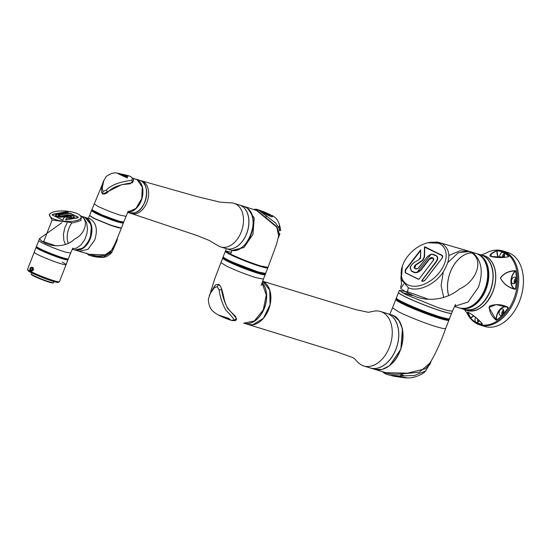 <?xml version="1.0" encoding="UTF-8"?>
<svg xmlns="http://www.w3.org/2000/svg" width="551" height="551" viewBox="0 0 551 551"><rect width="100%" height="100%" fill="white"/><g stroke="black" fill="none" stroke-linecap="round" stroke-linejoin="round"><path stroke-width="0.83" d="M508.525 256.683A10.448 7.011 -72.9 0 0 508.697 256.484L508.621 256.67C502.319 258.02 496.12 257.84 490.025 256.125C489.584 254.534 491.836 252.757 496.788 250.795L491.368 253.846L491.01 256.49L505.749 257.159M508.621 256.67L508.697 256.484A37.626 25.236 -72.9 0 0 497.243 250.801A10.448 7.011 -72.9 0 0 498.8 257.489M498.483 257.482A10.641 7.135 107.1 0 1 496.961 250.946L497.339 250.664L496.788 250.795M515.033 289.323C508.249 287.615 503.38 283.827 500.425 277.959C503.6 273.392 508.545 270.968 515.247 270.665L515.268 270.906C508.532 271.154 503.6 273.544 500.48 278.083C503.559 283.806 508.415 287.498 515.054 289.158L515.529 289.082L515.054 289.158A10.641 7.135 107.1 0 1 510.949 281.251A10.641 7.135 107.1 0 1 515.268 270.906L515.564 270.996A10.448 7.011 -72.9 0 0 511.218 281.251A10.448 7.011 -72.9 0 0 515.357 289.055A37.626 25.236 -72.9 0 0 515.564 270.996L515.247 270.665M483.33 255.478A28.693 19.244 107.1 0 1 483.957 255.657A28.693 19.244 107.1 0 1 492.89 291.699A28.693 19.244 107.1 0 1 467.103 310.509A28.693 19.244 107.1 0 1 466.49 310.303M475.727 317.404A3.423 2.294 -72.9 0 0 475.334 318.196A3.423 2.294 -72.9 0 0 476.395 322.493A3.423 2.294 -72.9 0 0 479.301 320.634M515.97 281.506A3.423 2.294 -72.9 0 0 514.903 277.208A3.423 2.294 -72.9 0 0 511.831 279.453A3.423 2.294 -72.9 0 0 512.898 283.744A3.423 2.294 -72.9 0 0 515.97 281.506M516.011 278.255A3.423 2.294 -72.9 0 0 514.441 280.252A3.423 2.294 -72.9 0 0 514.4 283.503M503.958 257.324A3.423 2.294 -72.9 0 0 504.241 256.725A3.423 2.294 -72.9 0 0 503.173 252.434A3.423 2.294 -72.9 0 0 500.101 254.672A3.423 2.294 -72.9 0 0 499.895 257.503M504.282 253.474A3.423 2.294 -72.9 0 0 502.712 255.478A3.423 2.294 -72.9 0 0 502.374 257.434M503.586 313.264A3.423 2.294 -72.9 0 0 502.519 308.966A3.423 2.294 -72.9 0 0 499.447 311.212A3.423 2.294 -72.9 0 0 500.515 315.509A3.423 2.294 -72.9 0 0 503.586 313.264M503.628 310.013A3.423 2.294 -72.9 0 0 502.064 312.011A3.423 2.294 -72.9 0 0 502.016 315.262M523.45 280.528A38.57 25.869 107.1 0 1 523.45 280.569A38.57 25.869 107.1 0 1 519.593 301.032A38.57 25.869 107.1 0 1 513.773 312.066A38.57 25.869 107.1 0 1 513.752 312.1M484.735 326.461A38.763 26 -72.9 0 0 513.725 312.135A38.763 26 -72.9 0 0 519.572 301.046A38.763 26 -72.9 0 0 523.45 280.487A38.763 26 -72.9 0 0 507.499 252.351L502.787 250.905A38.763 26 107.1 0 1 514.861 299.599A38.763 26 107.1 0 1 480.017 325.007L484.735 326.461M448.638 295.474A28.466 19.092 107.1 0 1 450.36 272.091A28.466 19.092 107.1 0 1 472.696 252.875L472.352 252.861M488.096 274.219A28.445 19.078 107.1 0 1 485.252 289.323A28.445 19.078 107.1 0 1 480.954 297.471M480.837 255.926A28.445 19.078 107.1 0 1 485.362 289.358A28.445 19.078 107.1 0 1 464.679 308.539M476.443 253.55A28.5 19.113 107.1 0 1 476.519 253.57A28.5 19.113 107.1 0 1 485.397 289.378A28.5 19.113 107.1 0 1 459.775 308.057A28.5 19.113 107.1 0 1 459.706 308.037M476.519 253.57L477.056 253.735A28.5 19.113 107.1 0 1 485.934 289.544A28.5 19.113 107.1 0 1 460.319 308.223L460.36 308.236A28.5 19.113 107.1 0 1 460.34 308.229L459.775 308.057M488.296 260.058A28.473 19.099 107.1 0 1 490.176 290.838A28.473 19.099 107.1 0 1 473.164 309.297M492.808 291.672A28.686 19.244 107.1 0 1 466.449 310.289L464.059 309.428A28.569 19.161 107.1 0 1 463.405 309.173L464.059 309.428A28.569 19.161 107.1 0 0 490.307 290.894A28.569 19.161 107.1 0 0 480.83 254.837L480.141 254.679A28.569 19.161 107.1 0 1 480.83 254.837L483.289 255.471A28.686 19.244 107.1 0 1 492.808 291.672A28.576 19.161 107.1 0 1 487.421 301.328M502.939 314.421A1.997 1.336 107.1 0 1 502.925 312.445A1.997 1.336 107.1 0 1 503.924 311.232M503.414 257.365A1.997 1.336 107.1 0 1 503.573 255.905A1.997 1.336 107.1 0 1 504.571 254.693M515.323 282.663A1.997 1.336 107.1 0 1 515.309 280.679A1.997 1.336 107.1 0 1 516.308 279.467M478.826 321.405A1.997 1.336 107.1 0 1 478.647 320M495.618 274.653A28.576 19.161 107.1 0 1 492.821 291.665M470.54 318.127C467.875 314.022 467.11 312.066 468.233 312.252C473.791 315.406 478.502 319.325 482.366 324.002L482.325 323.981C481.491 322.376 477.951 319.181 471.718 314.394L467.675 312.018L470.768 318.147A10.641 7.135 107.1 0 1 473.626 315.757M495.996 320.055C491.031 315.62 488.875 310.943 489.529 306.025C495.707 303.835 501.878 304.248 508.036 307.272L496.072 304.62L488.889 307.472L496.169 319.883A10.641 7.135 107.1 0 1 506.204 306.7M504.578 306.163L508.249 307.761L508.036 307.272M469.679 313.071L467.84 312.066M477.855 319.256A3.423 2.294 -72.9 0 0 477.903 322.245M508.69 256.587L508.566 256.635C506.617 257.448 501.809 257.613 494.151 257.131L491.54 256.649M433.699 259.307L432.466 258.061L429.401 259.335L420.675 270.451L417.128 272.6L414.689 272.704L411.583 271.285L410.337 268.702M420.661 250.485L405.557 270.1L405.612 272.793L418.56 279.212L419.242 278.93M442.639 256.656L441.895 255.512L424.759 247.185L424.566 256.897L422.775 260.43L415.716 265.183L414.758 268.227L416.377 268.984M417.148 272.228L420.42 270.19L429.112 259.108C430.173 257.723 431.281 257.255 432.439 257.716L433.423 258.378L433.1 260.706L419.228 278.847L418.278 279.24L405.322 272.821L405.267 269.88L420.31 250.333L420.709 249.879L420.64 257.083L418.664 259.852L414.462 262.248C411.928 263.97 410.564 266.043 410.371 268.468L411.583 270.961L414.641 272.359L417.148 272.228L430.91 254.417L427.411 256.676L417.961 268.468L415.482 268.86L414.448 268.234C413.801 267.269 414.145 266.161 415.475 264.914L422.507 260.182L424.229 256.8L424.525 246.91L441.895 255.175C442.956 255.871 442.956 256.959 441.895 258.447L425.42 279.777C424.07 281.299 422.803 281.671 421.625 280.907L435.779 262C437.625 259.562 437.873 257.565 436.537 256.001L432.053 254.252L430.91 254.417M407.809 284.805A26.372 17.205 -43.5 0 0 439.622 272.173A26.372 17.205 -43.5 0 0 439.526 243.694A26.372 17.205 -43.5 0 0 426.584 243.101A26.372 17.205 -43.5 0 0 402.395 266.057A26.372 17.205 -43.5 0 0 407.809 284.805M472.627 252.833A28.5 19.113 -72.9 0 0 450.332 272.077A28.5 19.113 -72.9 0 0 448.61 295.488M454.403 306.404L459.21 307.885A28.5 19.113 -72.9 0 0 484.832 289.199A28.5 19.113 -72.9 0 0 475.954 253.398L469.569 251.435L473.929 253.749C481.808 261.436 483.31 272.6 478.447 287.236L467.985 302.086L454.451 306.308M402.395 266.057L401.273 279.571L408.339 287.725C417.451 292.12 433.554 285.37 442.164 273.544C451.2 259.783 451.069 249.72 441.778 243.37L427.9 242.736L426.584 243.101M441.206 243.101L469.115 251.359L472.31 253.253C484.288 261.491 475.368 282.257 459.506 288.903C448.183 298.952 427.583 303.14 412.162 295.019L407.306 292.795L400.68 288.586L403.649 284.185M448.893 255.512L459.796 250.87L469.115 251.359M408.339 287.725L407.306 292.795M399.344 290.377L398.552 292.409A28.5 2.314 21.3 0 0 404.895 296.555A28.5 2.314 21.3 0 0 433.899 308.505A28.5 2.314 21.3 0 0 451.662 313.113L452.454 311.081L448.383 310.75L438.148 307.672L405.688 294.523L399.344 290.377L408.456 292.113L428.733 299.365M449.292 318.815A28.425 2.307 -158.7 0 1 430.937 313.836A28.425 2.307 -158.7 0 1 402.85 302.224A28.425 2.307 -158.7 0 1 396.438 298.208M402.106 292.629L411.962 295.529A28.425 2.307 21.3 0 0 402.113 292.636M396.376 297.988A28.5 2.314 21.3 0 0 396.362 298.015L396.086 298.725A28.5 2.314 21.3 0 0 411.136 306.859A28.5 2.314 21.3 0 0 439.891 317.638A28.5 2.314 21.3 0 0 449.196 319.428L449.471 318.726A28.5 2.314 21.3 0 0 449.485 318.692M396.362 298.015A28.5 2.314 21.3 0 0 411.411 306.156A28.5 2.314 21.3 0 0 440.166 316.935A28.5 2.314 21.3 0 0 449.471 318.726M396.086 298.883L396.086 298.883A28.445 2.307 21.3 0 0 411.101 307.003A28.445 2.307 21.3 0 0 439.801 317.762A28.445 2.307 21.3 0 0 449.086 319.552L449.093 319.546M395.845 299.448A28.466 2.307 21.3 0 0 395.832 299.475A28.466 2.307 21.3 0 0 410.86 307.603A28.466 2.307 21.3 0 0 439.581 318.368A28.466 2.307 21.3 0 0 448.872 320.159A28.466 2.307 21.3 0 0 448.879 320.124A28.466 2.307 21.3 0 1 439.602 318.306A28.466 2.307 21.3 0 1 411.025 307.603A28.466 2.307 21.3 0 1 395.852 299.441L395.832 299.475M411.969 295.522A28.5 2.314 21.3 0 0 402.072 292.609M447.88 262.51L458.246 252.778L469.569 251.435M414.614 268.247L415.612 265.065L422.651 260.32L424.415 256.862L424.58 247.495L425.09 247.027L424.552 247.468L424.38 256.835L422.624 260.292L415.578 265.031L414.586 268.213L415.599 268.833L417.321 268.847M430.255 254.631L432.142 254.225L436.847 256.008C438.231 257.627 437.969 259.7 436.068 262.235L422.218 280.314L421.921 280.886L422.817 281.251M421.79 280.914L435.937 262.131C437.811 259.652 438.066 257.613 436.702 256.022M432.142 254.225L436.729 256.043M436.537 256.001L436.674 255.988C438.038 257.579 437.783 259.617 435.91 262.104L422.059 280.183L421.763 280.879L423.926 281.038M425.434 247.351L442.281 255.616L425.42 247.006M442.363 257.744L442.281 255.623C442.901 256.105 442.763 257.041 441.861 258.433L441.895 258.447M425.124 247.22L425.09 246.869M433.286 254.259L436.847 256.008M433.513 260.065L433.41 258.536L432.439 257.875C431.33 257.42 430.262 257.868 429.243 259.204L420.537 270.3C418.553 272.153 416.59 272.89 414.648 272.518L411.569 271.106L410.337 268.571L410.826 266.34M420.385 258.205L420.668 250.168M405.481 272.821L405.426 270.004L420.702 250.195M420.675 250.168L405.398 269.976L405.453 272.793L418.409 279.212L419.201 278.84L418.409 279.212M433.423 258.378L433.396 258.522C433.933 258.825 433.816 259.549 433.072 260.699L433.086 260.726M411.583 271.285L414.683 272.545C416.625 272.924 418.581 272.187 420.565 270.334L429.27 259.239C430.29 257.896 431.357 257.455 432.466 257.902L433.403 258.695M411.225 270.789L410.371 268.468M248.081 324.47L336.799 351.848L352.592 357.544C355.319 359.032 353.721 358.095 358.04 362.413A28.5 19.113 -72.9 0 0 361.842 365.203A28.5 19.113 -72.9 0 0 363.791 365.981A28.5 19.113 -72.9 0 0 389.405 347.295A28.5 19.113 -72.9 0 0 382.477 312.265A28.5 19.113 -72.9 0 0 380.527 311.487A28.5 19.113 -72.9 0 0 373.764 311.212L368.385 312.307L356.153 309.731L262.613 281.23M248.556 324.601A22.798 15.29 -72.9 0 0 269.15 308.043A22.798 15.29 -72.9 0 0 263.068 281.513A22.798 15.29 -72.9 0 0 262.593 281.292L269.756 290.143L270.059 304.703L263.371 318.34L252.737 324.815A22.805 15.29 -72.9 0 0 270.031 304.703A22.805 15.29 -72.9 0 0 262.586 281.299M382.979 371.835L385.762 373.936M392.918 376.009L405.054 377.531M402.072 375.996L400.749 375.376M404.868 377.834L407.871 377.883M404.441 375.975L401.342 374.473M448.92 320.083A28.5 2.314 -158.7 0 1 448.907 320.172A28.5 2.314 -158.7 0 1 439.602 318.382A28.5 2.314 -158.7 0 1 410.846 307.603A28.5 2.314 -158.7 0 1 395.797 299.462A28.5 2.314 -158.7 0 1 395.845 299.393M391.272 314.793A28.5 19.113 107.1 0 1 391.306 314.8A28.5 19.113 107.1 0 1 393.256 315.578A28.5 19.113 107.1 0 1 400.722 349.141A28.5 19.113 107.1 0 1 374.563 369.294A28.5 19.113 107.1 0 1 374.528 369.28M402.967 335.483A28.425 19.065 107.1 0 1 400.122 350.581A28.425 19.065 107.1 0 1 395.825 358.722M236.014 320.145L235.608 316.357L230.235 311.239L228.266 308.677C222.845 301.955 223.94 289.413 218.954 284.44L216.171 284.674L218.671 284.633C220.221 285.508 221.192 287.188 221.571 289.674C222.604 296.562 224.739 302.96 227.969 308.863C232.68 313.609 235.566 317.018 236.634 319.098L235.773 320.276M227.529 318.485L226.062 317.541M218.947 315.296L219.573 315.682C224.684 317.355 234.051 321.143 228.424 319.298M226.041 317.968L224.691 317.156M218.899 315.303L219.573 315.682M259.79 273.84L236.076 265.189L226.179 260.602L222.714 258.116L226.633 260.706L236.579 265.272L259.845 273.73L265.141 274.612L259.79 273.84M222.742 257.992L226.626 260.692L236.579 265.258L259.852 273.723L265.196 274.55M222.962 257.537L226.117 259.845L235.07 264.06L257.923 272.614L265.341 274.061M223.169 256.849L222.955 257.393L225.132 259.177L231.771 262.483L251.552 270.389L261.443 273.51L265.444 273.964L265.651 273.42L258.205 272.001A22.805 1.853 -158.7 0 1 235.208 263.357A22.805 1.853 -158.7 0 1 223.169 256.849A22.805 1.853 -158.7 0 1 223.183 256.821M265.176 274.584A22.805 1.853 -158.7 0 1 265.169 274.667A22.805 1.853 -158.7 0 1 257.723 273.234A22.805 1.853 -158.7 0 1 234.719 264.611A22.805 1.853 -158.7 0 1 222.68 258.102A22.805 1.853 -158.7 0 1 222.735 258.033M243.673 323.113A22.805 15.29 -72.9 0 0 243.804 323.155A22.805 15.29 -72.9 0 0 263.626 309.814A22.805 15.29 -72.9 0 0 262.062 282.697M363.791 365.981L370.251 367.965A28.5 19.113 -72.9 0 0 395.873 349.286A28.5 19.113 -72.9 0 0 386.995 313.478L380.527 311.487M270.837 297.437A22.729 15.242 107.1 0 1 265.127 316.026M265.665 273.379A22.805 1.853 -158.7 0 1 265.658 273.413A22.805 1.853 -158.7 0 1 258.212 271.98L231.978 261.952L225.338 258.646L223.162 256.869M221.922 316.632L221.502 316.398M221.474 316.398L221.833 316.605M223.94 317.3L223.465 317.094M219.505 315.64L224.009 317.638M223.479 317.438L223.045 317.252M224.002 317.679L223.031 317.28M223.706 317.569L224.553 317.913M223.513 317.121L223.885 317.28M226.578 318.698L225.283 318.196M218.286 314.986L228.879 318.43L230.924 320.255L226.833 318.795M235.959 320.172C235.256 320.785 233.645 320.84 231.131 320.324L234.147 320.069C233.514 318.395 230.786 315.151 225.965 310.351C222.432 304.097 220.138 297.271 219.084 289.867L217.246 286.72L218.671 284.633M217.817 314.738C213.147 311.625 208.863 309.517 208.347 299.248L210.31 293.27L214.497 287.588L217.246 286.72M228.128 318.712L226.764 317.748M221.571 289.674L219.084 289.867M236.634 319.098L234.147 320.069M214.497 287.588L214.594 286.21L215.889 284.874M215.661 285.039L214.594 286.21M210.441 293.042L214.429 286.43M389.771 314.332L392.539 307.83L398.89 311.976C407.83 316.467 425.785 323.547 436.337 326.743L443.038 328.52L445.649 328.534C440.366 343.652 434.429 356.249 427.845 366.319L425.448 368.771L407.478 373.165L386.079 372.717L374.701 369.335L382.057 369.473L389.557 365.733L400.859 349.182L402.423 328.754L399.041 320.668L393.386 315.62L391.382 314.828M396.121 376.519L396.83 376.67M430.441 362.579L425.647 371.016L414.531 375.479L400.253 376.002L388.724 375.004L407.582 377.869M388.724 375.004L385.321 373.771L382.304 371.636M430.372 362.682L419.283 372.262L401.658 373.915C394.44 374.618 388.455 374.06 383.71 372.235M141.607 180.907A17.102 11.468 -72.9 0 1 142.778 181.369A17.102 11.468 -72.9 0 1 146.931 202.389A17.102 11.468 -72.9 0 1 131.558 213.595L197.348 235.642L209.166 240.436L218.471 245.953A22.805 15.29 -72.9 0 0 219.16 246.331A22.805 15.29 -72.9 0 0 220.717 246.951A22.805 15.29 -72.9 0 0 241.214 232.005A22.805 15.29 -72.9 0 0 235.67 203.98A22.805 15.29 -72.9 0 0 234.106 203.36A22.805 15.29 -72.9 0 0 231.695 202.92L220.186 202.162L197.272 196.652L139.665 180.308A17.102 11.468 -72.9 0 0 139.63 180.301M279.226 233.624L277.174 227.494L256.532 210.454L243.811 206.336A22.805 15.29 107.1 0 1 245.367 206.962A22.805 15.29 107.1 0 1 251.346 233.81A22.805 15.29 107.1 0 1 230.414 249.934A22.805 15.29 107.1 0 1 230.387 249.92M278.765 236.227L276.623 226.489L256.821 210.268L253.901 209.483M270.1 214.621L270.679 214.924C277.112 219.587 264.811 214.553 259.163 210.138L256.215 209.194L253.777 209.442M262.972 212.41L264.356 212.796M269.391 214.229L270.679 215.104L267.352 214.484L258.068 209.662M261.491 211.467L262.985 211.977M226.337 252.255A22.729 1.846 21.3 0 0 230.49 254.569A22.729 1.846 21.3 0 0 260.354 266.347A22.729 1.846 21.3 0 0 266.436 267.889M225.366 251.222A22.805 1.853 21.3 0 0 237.398 257.73A22.805 1.853 21.3 0 0 260.403 266.353A22.805 1.853 21.3 0 0 267.848 267.786L268.013 267.359L260.568 265.926C249.927 262.503 239.94 258.564 230.6 254.107L225.531 250.795L225.366 251.222M246.986 207.458L254.211 217.962L252.957 234.313L243.914 247.544L232.033 250.43L243.914 247.544L252.957 234.313L254.211 217.962L246.986 207.458L245.429 206.839M231.985 250.409L230.6 254.107M253.123 222.886A22.729 15.242 107.1 0 1 250.85 234.953A22.729 15.242 107.1 0 1 247.413 241.469M101.584 192.519L102.803 194.104L121.551 184.716L130.222 183.772L133.755 179.991M103.03 191.383L102.706 193.8L101.529 192.368L101.501 188.828C103.216 179.977 103.74 181.307 103.774 180.528L102.224 188.27L103.03 191.383L106.15 190.219C113.912 182.14 127.653 181.238 131.785 180.115C132.819 178.827 132.316 177.587 130.284 176.396L128.617 175.776L130.284 176.396M103.526 181.231L106.123 176.54C110.751 173.283 114.518 172.194 117.425 173.276L125.442 174.901L128.176 176.051L126.675 176.912C122.363 175.425 115.841 172.146 120.559 173.882M119.45 173.902C113.396 171.423 121.888 175.714 127.419 177.856L126.771 175.259L128.727 175.803M123.61 222.156L120.986 221.839L103.361 215.62L91.927 209.807M123.679 222.129L121 221.991L102.879 215.565L94.724 211.853L91.893 209.738M123.679 222.246L120.91 222.218L102.789 215.799L94.634 212.08L91.817 209.821M91.748 210.2A17.026 1.384 21.3 0 0 100.84 215.09A17.026 1.384 21.3 0 0 117.921 221.481A17.026 1.384 21.3 0 0 123.472 222.57M128.204 211.129L123.755 222.053L118.169 220.979L100.916 214.511L94.193 211.343L91.893 209.628L102.582 183.827M127.68 212.156L136.097 208.464L141.917 198.381L142.282 186.879L137.006 179.598L135.787 179.116M220.717 246.951L226.11 248.604A22.805 15.29 -72.9 0 0 246.6 233.658A22.805 15.29 -72.9 0 0 239.499 205.013L234.106 203.36M129.588 212.989A17.102 11.468 -72.9 0 0 129.623 213.003A17.102 11.468 -72.9 0 0 144.989 201.79A17.102 11.468 -72.9 0 0 139.665 180.308M123.555 222.521L121.303 222.425L103.133 216.068L94.71 212.245L91.721 210.11M121.158 222.797A17.102 1.391 -158.7 0 1 102.989 216.433A17.102 1.391 -158.7 0 1 91.542 210.53A17.102 1.391 21.3 0 0 91.542 210.53A17.102 1.391 21.3 0 0 95.344 213.017A17.102 1.391 21.3 0 0 112.748 220.186A17.102 1.391 21.3 0 0 123.403 222.955A17.102 1.391 -158.7 0 1 121.158 222.797M135.539 212.548A17.047 11.433 -72.9 0 0 145.574 200.013A17.047 11.433 -72.9 0 0 144.307 184.006M121.854 174.164L121.502 174.095M125.332 175.301L121.792 174.192M123.968 174.626L125.697 175.301L123.892 175.308L126.289 175.81L124.774 174.915M125.697 175.301L123.19 175.004M121.957 174.123L122.549 174.24M130.704 176.616L132.812 178.441M102.224 188.27L101.591 189.014M102.706 193.8C104.339 194.358 106.054 193.794 107.844 192.113L106.15 190.219M107.844 192.113C115.125 184.165 129.037 183.731 132.591 182.581L131.785 180.115M132.591 182.581L133.721 179.833L133.005 178.627M265.245 212.782L266.429 213.161L265.265 212.803M267.641 213.767L267.125 213.32L267.662 213.767M267.159 213.464L263.337 211.57L269.508 214.291M264.797 212.335L263.406 211.756M266.112 212.727L267.752 213.712L265.424 212.776L266.98 213.182M259.542 210.172L266.395 212.968M266.457 212.92L265.954 212.762M265.727 212.583L264.384 212.176M264.356 212.032L263.399 211.68M270.679 214.924L271.188 215.193C276.588 217.108 279.729 222.253 280.617 230.628L275.707 223.031L257.834 209.587M265.926 217.555L266.25 215.517M123.548 222.583L123.403 222.948A17.102 1.391 21.3 0 0 123.41 222.941M121.392 228.121L110.792 225.214L93.388 218.044L89.579 215.558L93.67 218.354L110.971 225.442L118.389 227.783L121.392 228.121L115.214 243.363L111.495 250.347L105.103 254.851L89.393 254.293L79.316 251.332L87.912 249.403L94.689 240.119C97.837 230.166 96.446 223.162 90.529 219.098L85.019 217.301M116.984 240.759L112.129 251.738L103.368 256.945L92.899 256.325L88.408 254.975L87.65 253.956L93.746 255.437C99.104 256.58 104.16 255.912 108.919 253.432C112.728 249.451 115.331 244.995 116.736 240.078L117.039 239.086M74.84 249.954L83.525 248.053L90.295 238.769L91.466 225.235L84.888 217.259M78.097 250.106A17.06 11.447 -72.9 0 0 89.951 238.659A17.06 11.447 -72.9 0 0 87.664 218.967M78.765 250.113A17.026 11.419 -72.9 0 0 89.531 240.401A17.026 11.419 -72.9 0 0 88.222 219.332M81.286 249.266A17.026 11.419 -72.9 0 0 81.328 249.245A17.026 11.419 -72.9 0 0 89.476 240.388A17.026 11.419 -72.9 0 0 89.854 221.488A17.026 11.419 -72.9 0 0 89.834 221.447M74.688 249.906A17.102 11.468 -72.9 0 0 74.778 249.934A17.102 11.468 -72.9 0 0 81.238 249.286A17.102 11.468 -72.9 0 0 89.427 240.388A17.102 11.468 -72.9 0 0 89.806 221.406A17.102 11.468 -72.9 0 0 84.82 217.239A17.102 11.468 -72.9 0 0 84.73 217.218M74.564 249.872A17.102 11.468 -72.9 0 0 74.599 249.879A17.102 11.468 -72.9 0 0 89.255 240.332A17.102 11.468 -72.9 0 0 84.647 217.19A17.102 11.468 -72.9 0 0 84.606 217.177M74.378 249.81A17.102 11.468 -72.9 0 0 74.523 249.858A17.102 11.468 -72.9 0 0 82.326 248.467A17.102 11.468 -72.9 0 0 91.542 231.379A17.102 11.468 -72.9 0 0 84.565 217.163A17.102 11.468 -72.9 0 0 84.42 217.122M71.809 222.948A17.102 11.468 -72.9 0 0 68.172 243.26A17.102 11.468 -72.9 0 1 71.809 222.948M74.523 249.858L74.24 249.768A17.102 11.468 -72.9 0 0 82.044 248.384A17.102 11.468 -72.9 0 0 91.259 231.289A17.102 11.468 -72.9 0 0 84.282 217.073L80.611 215.951M81.762 216.736A17.102 11.468 -72.9 0 0 81.307 216.757A17.102 11.468 -72.9 0 1 81.762 216.736M116.991 240.725L117.329 238.369M116.908 240.856L116.736 240.078M92.899 256.325L93.746 255.437M87.65 253.956L87.182 253.68M77.732 217.934L77.987 217.259L69.722 213.285L58.702 215.248L58.289 215.723M71.609 216.846L69.35 215.944L59.508 217.225L55.768 215.84L55.513 215M62.8 220.159L63.854 217.686M70.521 215.028L67.911 214.89L61.051 216.102L58.737 215.896L58.172 215.572L58.626 215.048L69.653 213.085L78.111 217.08L77.836 217.817L65.61 220.028L66.382 218.12L70.969 217.941L74.316 217.156L73.786 216.309L70.521 215.028L59.66 217.032L69.33 215.737L71.609 216.44L70.583 217.073L65.479 216.984L63.999 217.542L62.814 220.138L52.345 215.048L52.696 214.243L65.727 211.846L68.324 212.225L57.028 214.305C55.575 214.608 55.196 215.062 55.906 215.668L59.66 217.032M77.843 213.891A15.827 5.166 4.3 0 0 62.842 210.923A15.827 5.166 4.3 0 0 50.41 213.485A15.827 5.166 4.3 0 0 52.744 218.506A15.827 5.166 4.3 0 0 72.463 221.288A15.827 5.166 4.3 0 0 80.405 215.71A15.827 5.166 4.3 0 0 77.843 213.891M72.25 249.155L74.24 249.768A17.102 11.468 -72.9 0 0 79.075 249.741A17.102 11.468 -72.9 0 0 91.025 233.355A17.102 11.468 -72.9 0 0 84.282 217.073L84.565 217.163M72.326 248.921L76.431 248.136L81.018 244.906L84.682 239.788L86.934 233.514L87.478 228.693L86.617 222.721L84.041 218.196L80.177 215.82M38.735 240.642L36.49 246.393A17.102 1.391 21.3 0 0 45.519 251.277A17.102 1.391 21.3 0 0 62.773 257.737A17.102 1.391 21.3 0 0 68.358 258.818L70.604 253.061L65.018 251.986C55.954 249.045 48.006 245.849 41.16 242.412L38.735 240.642L39.5 238.679L61.946 222.632M50.41 213.485L49.246 214.484L52.09 220.042L73.145 222.831L80.825 220.572L81.41 216.874L80.405 215.71M52.09 220.042L43.515 242.089L41.656 241.145L39.5 238.679M80.184 215.854C89.723 219.484 85.143 234.478 74.364 239.189C67.291 246.862 51.76 247.723 43.515 242.089M67.105 223.045L64.832 227.749L63.427 234.244L63.854 240.429L65.452 244.492M36.332 246.917L36.325 246.938A17.06 1.384 21.3 0 0 40.12 249.417A17.06 1.384 21.3 0 0 57.483 256.573A17.06 1.384 21.3 0 0 68.117 259.328L68.124 259.307M68.159 259.287A17.102 1.391 -158.7 0 1 68.152 259.342A17.102 1.391 -158.7 0 1 54.005 255.306A17.102 1.391 -158.7 0 1 36.283 246.924A17.102 1.391 -158.7 0 1 36.318 246.876M68.152 259.342L68 259.735A17.102 1.391 -158.7 0 1 53.853 255.692A17.102 1.391 -158.7 0 1 36.132 247.309L36.283 246.924M68.207 258.922A17.026 1.384 -158.7 0 1 59.033 256.587A17.026 1.384 -158.7 0 1 36.531 246.566M68.283 258.894L68.29 258.942A17.102 1.391 -158.7 0 1 68.283 259.011A17.102 1.391 -158.7 0 1 59.019 256.732A17.102 1.391 -158.7 0 1 36.421 246.586A17.102 1.391 -158.7 0 1 36.462 246.531L36.497 246.497M68.283 259.011L68.193 259.239A17.102 1.391 -158.7 0 1 58.929 256.959A17.102 1.391 -158.7 0 1 36.325 246.814L36.421 246.586M66.072 264.673L67.966 259.824A17.102 1.391 -158.7 0 1 61.161 258.364A17.102 1.391 -158.7 0 1 44.438 251.979A17.102 1.391 -158.7 0 1 36.097 247.399L34.21 252.248A17.102 1.391 21.3 0 0 42.551 256.835A17.102 1.391 21.3 0 0 59.267 263.213A17.102 1.391 21.3 0 0 66.072 264.673A17.102 1.391 -158.7 0 1 55.417 261.904A17.102 1.391 -158.7 0 1 38.019 254.734A17.102 1.391 -158.7 0 1 34.21 252.248L27.55 269.329A17.102 1.391 21.3 0 0 27.564 269.453A17.102 1.391 21.3 0 0 31.359 271.815A17.102 1.391 21.3 0 0 48.144 278.765A17.102 1.391 21.3 0 0 59.322 281.837A17.102 1.391 21.3 0 0 59.418 281.754L66.072 264.673A17.102 1.391 -158.7 0 0 62.27 262.186M71.63 216.853L69.343 215.827L61.939 217.101L58.592 216.929L55.472 215.165L58.592 216.963L61.932 217.135L69.336 215.861L71.685 216.729M68.035 212.349L55.727 214.787M68.324 212.225L65.762 211.935L52.731 214.325L65.762 211.963L68.262 212.328M52.4 215.131L52.731 214.353L52.345 215.048M62.793 220.138L52.083 214.89M62.952 220.014L63.758 217.872M70.583 217.073L65.466 216.984L64.116 217.425M68.193 212.397L65.796 212.045L59.267 213.182L52.772 214.442L52.448 215.186M65.686 220.083L66.437 218.224L70.969 218.058L74.399 217.128L70.976 218.024L66.444 218.189L65.61 220.028M77.987 217.259L77.787 217.859L78.049 217.156L69.688 213.168L58.668 215.131L58.234 215.634L58.661 215.165L70.252 213.265L78.049 217.184L77.781 217.886M58.702 215.248L58.234 215.634M73.841 216.371L74.316 217.156M73.889 216.46L74.433 217.335L70.976 218.148L66.506 218.292L65.769 220.111M31.262 267.738L30.952 267.669A3.995 0.937 4.5 0 1 31.249 267.621L31.283 267.683A4.201 2.955 80.7 0 0 31.09 270.121L31.042 270.21A3.995 0.937 -175.5 0 0 30.746 270.259L30.691 270.183A4.201 2.955 -99.3 0 1 30.642 268.922A4.201 2.955 -99.3 0 1 30.877 267.752L31.283 267.69A4.201 2.955 80.7 0 0 31.09 270.121L30.684 270.183A4.201 2.955 -99.3 0 1 30.642 268.922L30.877 267.752A4.201 2.955 -99.3 0 0 30.642 268.922L30.856 270.231M30.808 270.679A1.749 1.171 -72.9 0 0 31.001 270.768A1.749 1.171 -72.9 0 0 32.736 268.895A1.749 1.171 -72.9 0 0 32.027 267.428A1.749 1.171 -72.9 0 0 31.813 267.393M29.885 269.17A1.749 1.171 107.1 0 1 31.621 267.304A1.749 1.171 107.1 0 1 32.337 268.771A1.749 1.171 107.1 0 1 30.594 270.644A1.749 1.171 107.1 0 1 29.885 269.17M30.711 270.679A1.805 1.212 -72.9 0 0 32.605 269.639A1.805 1.212 -72.9 0 0 31.738 267.338M30.608 270.644A1.88 1.26 -72.9 0 0 31.014 270.913A1.88 1.26 -72.9 0 0 32.702 269.68A1.88 1.26 -72.9 0 0 32.116 267.318A1.88 1.26 -72.9 0 0 31.634 267.304M59.322 281.837L58.096 282.367A16.151 1.309 -158.7 0 1 47.538 279.467A16.151 1.309 -158.7 0 1 31.689 272.903A16.151 1.309 -158.7 0 1 28.101 270.672L27.564 269.453M53.481 282.739L52.944 282.973A11.55 0.937 -158.7 0 1 45.396 280.9A11.55 0.937 -158.7 0 1 34.052 276.203A11.55 0.937 -158.7 0 1 31.49 274.605L31.249 274.067A11.97 0.971 21.3 0 0 33.907 275.72A11.97 0.971 21.3 0 0 45.657 280.59A11.97 0.971 21.3 0 0 53.481 282.739A11.97 0.971 21.3 0 0 53.55 282.677L53.97 281.589M31.469 271.051L33.57 269.949L33.026 267.545L32.585 267.455M31.669 272.897L31.242 273.978A11.97 0.971 21.3 0 0 31.249 274.067M31.276 267.634L30.739 270.252M31.138 267.834L31.083 268.523M31.028 269.205L30.952 270.217M497.339 250.664A37.785 25.346 107.1 0 1 508.842 256.373M515.736 270.94A37.785 25.346 107.1 0 1 515.529 289.082M481.243 254.948L485.19 253.536A38.398 25.752 107.1 0 1 512.637 259.755A38.398 25.752 107.1 0 1 513.752 299.221A38.398 25.752 107.1 0 1 466.938 312.954C469.941 319.125 474.301 323.148 480.017 325.007M484.419 260.602A28.466 19.092 107.1 0 1 484.852 289.206A28.466 19.092 107.1 0 1 470.265 306.673M478.964 254.762A28.48 19.099 107.1 0 1 484.901 289.22A28.48 19.099 107.1 0 1 462.468 308.443M477.834 254.135A28.487 19.106 107.1 0 1 484.914 289.227A28.487 19.106 107.1 0 1 461.187 308.326M476.229 253.481A28.5 19.113 107.1 0 1 476.367 253.522L476.023 253.419A28.5 19.113 107.1 0 1 476.085 253.439A28.5 19.113 107.1 0 1 484.963 289.241A28.5 19.113 107.1 0 1 459.348 307.926A28.5 19.113 107.1 0 1 459.279 307.906L459.63 308.016A28.5 19.113 107.1 0 1 459.493 307.968M485.245 289.33A28.5 19.113 107.1 0 1 459.63 308.016C470.203 309.91 478.75 303.684 485.266 289.33C491.499 274.267 487.036 256.284 476.367 253.522A28.5 19.113 107.1 0 1 485.245 289.33M481.271 255.03L477.076 253.742A28.5 19.113 107.1 0 1 477.097 253.749A28.5 19.113 107.1 0 1 485.975 289.55A28.5 19.113 107.1 0 1 460.36 308.236L464.534 309.517A28.5 19.113 107.1 0 0 490.149 290.838A28.5 19.113 107.1 0 0 481.271 255.03C491.947 257.792 496.403 275.775 490.176 290.838C483.661 305.192 475.114 311.418 464.534 309.517M482.359 324.298A37.785 25.346 107.1 0 1 470.857 318.588M508.249 307.761A37.785 25.346 107.1 0 1 496.541 320.186M508.105 307.651A10.448 7.011 -72.9 0 0 500.212 309.483A10.448 7.011 -72.9 0 0 496.444 320.028A37.626 25.236 -72.9 0 0 508.105 307.651M473.853 315.93A10.448 7.011 -72.9 0 0 470.871 318.437A37.626 25.236 -72.9 0 0 482.325 324.119A10.448 7.011 -72.9 0 0 482.332 324.002L482.38 324.071M443.72 297.499L441.103 285.576L443.266 272.008M396.389 297.946A28.5 2.314 21.3 0 0 402.829 302.134A28.5 2.314 21.3 0 0 431.805 314.07A28.5 2.314 21.3 0 0 449.499 318.657C450.649 319.546 447.164 318.85 439.044 316.577C425.999 312.3 413.932 307.52 402.843 302.224C398.428 300.054 396.279 298.628 396.389 297.946L398.538 292.443M449.499 318.657L451.634 313.182A28.5 2.314 -158.7 0 1 433.94 308.601A28.5 2.314 -158.7 0 1 404.957 296.665A28.5 2.314 -158.7 0 1 398.525 292.478M402.299 292.739A28.5 2.314 -158.7 0 1 411.941 295.591M396.079 298.828A28.5 2.314 21.3 0 0 396.011 298.917A28.5 2.314 21.3 0 0 411.06 307.059A28.5 2.314 21.3 0 0 439.815 317.831A28.5 2.314 21.3 0 0 449.12 319.621A28.5 2.314 21.3 0 0 449.134 319.518L448.975 319.993A28.5 2.314 21.3 0 1 439.67 318.202A28.5 2.314 21.3 0 1 410.915 307.424A28.5 2.314 21.3 0 1 395.866 299.289L396.073 298.821M395.852 299.365A28.487 2.314 21.3 0 0 395.852 299.462A28.487 2.314 21.3 0 0 411.466 307.72A28.487 2.314 21.3 0 0 439.643 318.251A28.487 2.314 21.3 0 0 448.872 320.131L448.865 320.138A28.487 2.314 21.3 0 0 448.934 320.062M395.866 299.289L395.852 299.462A28.48 2.314 21.3 0 0 395.852 299.475A28.48 2.314 21.3 0 0 411.466 307.733A28.48 2.314 21.3 0 0 439.629 318.258A28.48 2.314 21.3 0 0 448.865 320.138L448.975 319.993M424.738 247.523L424.394 247.44M424.649 255.76L424.304 255.678M432.466 258.061L432.439 257.716M414.689 272.704L414.641 272.359M427.411 256.697L422.837 262.434M422.851 262.414L419.022 267.393M419.035 267.366L417.989 268.468M427.39 256.663C429.918 254.652 431.488 253.832 432.101 254.204L432.053 254.252M417.961 268.468L415.599 268.833M415.482 268.86L414.586 268.213M425.413 279.805L433.623 268.991M433.609 269.019L441.881 258.474M410.337 268.571L410.323 268.53C409.772 267.132 411.156 265.024 414.462 262.221L414.462 262.248M419.228 278.847L433.072 260.699M414.497 262.242L418.664 259.852M418.278 279.24L405.453 272.793M418.705 259.838L418.67 259.817C420.096 258.825 420.737 257.937 420.585 257.152L420.64 257.083M420.599 257.186L420.654 250.099M385.982 363.743A28.5 19.113 107.1 0 1 370.32 367.985A28.5 19.113 107.1 0 1 370.286 367.978L374.501 369.273A28.5 19.113 -72.9 0 0 390.156 365.024A28.5 19.113 -72.9 0 0 402.96 336.578A28.5 19.113 -72.9 0 0 391.238 314.779L387.064 313.498A28.5 19.113 107.1 0 1 398.779 335.29A28.5 19.113 107.1 0 1 385.982 363.743M222.714 258.116L226.268 260.582L236.172 265.162L259.81 273.778L265.148 274.605L265.389 274.033M222.735 258.088L226.213 260.416L236.131 265.01L259.886 273.675L265.238 274.488M222.749 257.923L222.948 257.475L226.358 260.044L236.276 264.638L260.031 273.303L265.396 274.026M210.448 292.505L214.511 279.474L220.944 262.545L226.027 265.864C235.367 270.321 245.353 274.26 255.988 277.676L263.433 279.116L265.169 274.667M262.007 282.849L266.285 294.957L263.268 309.931L254.335 320.971L243.804 323.155M262.076 282.656A22.805 15.29 107.1 0 1 264.976 306.576A22.805 15.29 107.1 0 1 248.542 323.533A22.805 15.29 107.1 0 1 243.886 323.182A22.805 15.29 107.1 0 1 243.845 323.168L248.067 324.463A22.805 15.29 -72.9 0 0 252.723 324.815L248.067 324.463M445.649 328.534L448.907 320.172M400.253 376.002L401.658 373.915M225.331 251.311L223.196 256.78A22.805 1.853 21.3 0 0 228.272 260.093A22.805 1.853 21.3 0 0 251.476 269.659A22.805 1.853 21.3 0 0 265.685 273.344L267.814 267.876A22.805 1.853 -158.7 0 1 253.612 264.184A22.805 1.853 -158.7 0 1 230.408 254.624A22.805 1.853 -158.7 0 1 225.331 251.311L225.352 251.263M225.662 251.146A22.805 1.853 -158.7 0 1 231.324 252.31M265.506 273.475A22.729 1.846 -158.7 0 1 250.815 269.494A22.729 1.846 -158.7 0 1 228.3 260.182A22.729 1.846 -158.7 0 1 223.238 256.993M243.742 206.315L239.533 205.027A22.805 15.29 107.1 0 1 239.568 205.034A22.805 15.29 107.1 0 1 242.908 206.777A22.805 15.29 107.1 0 1 246.559 233.948A22.805 15.29 107.1 0 1 226.172 248.625A22.805 15.29 107.1 0 1 226.137 248.618L230.352 249.913A22.805 15.29 -72.9 0 0 250.739 235.236A22.805 15.29 -72.9 0 0 247.089 208.058A22.805 15.29 -72.9 0 0 243.742 206.315L247.103 208.064C262.062 217.797 246.621 256.408 230.352 249.913M132.598 178.138L137.227 179.736L142.254 187.154L141.759 198.532L135.987 208.43L127.694 212.128M126 216.302L120.414 215.227C112.432 212.658 104.938 209.704 97.94 206.363L94.131 203.877M135.732 179.103L135.842 179.13A17.102 11.468 107.1 0 1 135.904 179.151A17.102 11.468 107.1 0 1 142.688 195.15A17.102 11.468 107.1 0 1 131.11 211.694A17.102 11.468 107.1 0 1 127.674 212.176M129.554 212.982A17.102 11.468 -72.9 0 0 134.802 212.824A17.102 11.468 -72.9 0 0 146.38 196.287A17.102 11.468 -72.9 0 0 139.596 180.287C151.188 182.815 147.22 209.621 134.837 212.824L129.554 212.982L127.584 212.376M256.821 210.268L258.825 210.021M123.403 222.955L117.776 221.984C109.801 219.415 102.307 216.46 95.302 213.12L91.5 210.634L89.613 215.469L93.422 217.955C100.427 221.295 107.913 224.25 115.896 226.819L121.447 227.983M41.063 240.808L56.078 245.911M72.918 248.046L70.604 253.061L65.018 251.986M70.576 217.073L71.692 216.743M63.833 217.817L62.876 220.09M61.051 216.102L67.008 215M61.037 216.102L58.778 215.916M66.995 215L71.947 215.407L73.786 216.309M73.834 216.35L74.399 217.128M78.38 217.521L65.886 219.987M31.042 269.687L31.09 270.121M466.449 310.289C477.276 312.679 486.078 306.473 492.849 291.679C499.254 276.223 494.426 257.792 483.289 255.471M485.19 253.536C491.141 250.12 497.009 249.238 502.787 250.905M466.938 312.954L464.459 309.572M467.944 250.932L437.177 241.972L427.748 242.777M401.961 267.352L400.887 277.904L401.576 283.965L400.584 287.188M452.454 311.081L455.539 304.455M421.749 280.872C422.335 281.671 423.547 281.299 425.393 279.77M405.233 377.814L407.857 377.883C412.093 378.358 422.004 375.348 425.647 371.016M392.539 307.83L395.797 299.462M391.988 315.02L391.306 314.8M391.238 314.779C407.168 318.333 406.418 352.778 390.191 365.017C384.901 369.308 379.673 370.727 374.501 369.273M263.433 279.116L261.146 285.501M220.944 262.545L222.68 258.102M223.658 317.548L223.313 317.404M229.974 319.862L230.917 320.255M231.365 320.406L230.924 320.255M214.532 286.258L209.325 295.246M394.234 376.312L404.84 377.828M391.685 375.741L394.681 376.312M429.67 364.852L430.992 361.683M223.196 256.78C223.107 257.338 224.808 258.474 228.293 260.182C235.89 263.846 244.637 267.38 254.521 270.782C265.21 274.432 266.319 273.482 265.685 273.344M231.778 250.306L230.414 249.934M268.013 267.359L276.478 244.506L279.226 233.603M279.467 230.897L279.026 226.103M271.657 216.798L266.209 213.995M126.999 175.321L125.904 175.025M91.686 210.158L91.5 210.634M131.558 213.595L129.623 213.003M139.596 180.287L135.863 179.144M225.531 250.795L226.351 248.68M262.779 211.364L263.261 211.55M271.271 215.241L270.272 214.711M278.489 237.453L279.929 233.741L278.654 236.641M79.316 251.332L74.977 249.996M89.524 215.696L88.449 218.354M90.233 218.961L89.358 218.637M112.129 251.738C111.405 253.288 109.497 254.872 106.405 256.497C104.394 257.716 98.622 257.73 92.113 256.146M88.374 254.955L86.645 253.088M123.362 223.059L121.482 227.894M58.764 215.902L58.096 215.427M32.027 267.428L31.621 267.304M33.177 267.641L32.116 267.318M32.075 271.237L31.014 270.913M31.001 270.768L30.594 270.644"/></g></svg>
